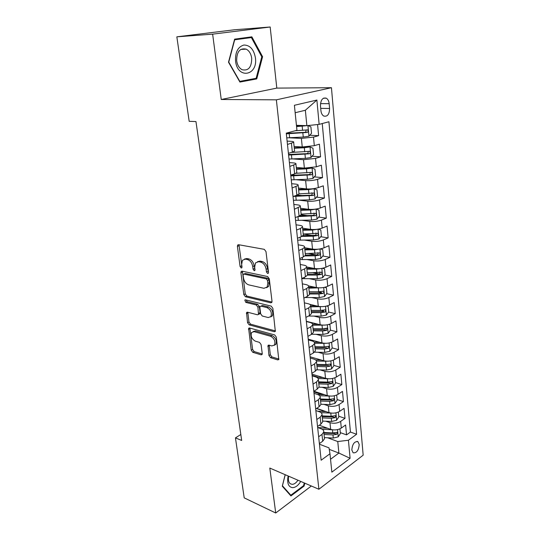 <?xml version="1.0" encoding="UTF-8"?>
<svg xmlns="http://www.w3.org/2000/svg" width="540" height="540" viewBox="0 0 540 540"><rect width="100%" height="100%" fill="white"/><g stroke="black" fill="none" stroke-linecap="round" stroke-linejoin="round"><path stroke-width="0.81" d="M267.644 273.497L268.34 273.22L268.508 272.356L265.99 251.579L264.276 249.338L238.532 244.701L237.647 245.052L237.398 246.368L240.084 266.504L241.218 268.016L241.853 267.773L241.67 264.31L242.419 260.26L245.322 259.126L247.421 259.538C250.209 260.442 251.978 262.784 252.727 266.551L253.064 269.176L254.225 270.716L254.887 270.452L254.718 266.956L255.474 262.926L258.532 261.711L260.705 262.136C263.574 263.068 265.383 265.444 266.125 269.271L266.456 271.931L267.644 273.497M359.215 444.474L357.919 441.666C354.416 441.254 352.39 444.035 351.83 450.009L353.12 452.79C356.63 453.195 358.661 450.421 359.215 444.474M268.961 355.516L270.581 357.716L277.722 359.89L278.762 359.539L276.345 337.156L274.685 334.928L249.568 327.989L248.636 328.307L251.222 350.163L252.794 352.31L261.077 354.827L262.055 354.51L262.231 353.484L261.083 344.54L259.47 342.367L255.326 341.165C251.735 339.053 250.479 336.17 251.552 332.512L254.084 331.648L270.601 336.258C274.286 338.344 275.596 341.26 274.536 344.999L271.802 345.938L269.008 345.128L268.009 345.472L268.961 355.516L270.338 354.76L271.957 356.954L278.93 359.066M269.804 468.065L275.724 513L244.208 497.867L235.447 437.879L241.677 440.458L195.959 121.554L189.182 121.318L176.837 36.828L212.638 34.155L221.245 99.495L276.359 99.839L318.897 489.26L269.804 468.065M270.783 302.825L271.796 302.447L272.005 301.286L269.285 278.782L267.584 276.541L242.035 271.154L241.137 271.499L240.907 272.734L243.817 294.57L245.423 296.73L270.783 302.825L271.877 302.299M272.862 308.347L275.326 331.358L274.293 331.722L249.156 324.864L247.563 322.711L246.55 312.525L247.475 312.194L257.533 314.793L258.498 314.449L257.911 307.166L256.277 304.978L245.781 302.387L244.802 300.065L245.444 299.828L271.181 306.113L272.862 308.347M340.308 432.621L346.545 434.876L345.62 425L341.294 428.058L340.659 421.396C337.385 423.299 333.828 423.731 329.987 422.685L325.822 421.207M316.413 408.524L325.262 411.568M338.728 416.205L344.999 418.365L344.068 408.335L339.694 411.318L339.053 404.548C335.738 406.404 332.154 406.829 328.293 405.83L323.966 404.372M313.862 391.925L322.043 394.598M337.129 399.533L343.433 401.598L342.488 391.406L338.074 394.308L337.412 387.423C334.071 389.232 330.46 389.664 326.565 388.712L322.063 387.275M312.093 375.354L318.607 377.372M335.495 382.597L341.847 384.561L340.882 374.213L336.42 377.021L335.752 370.028C332.377 371.783 328.732 372.215 324.817 371.318L320.119 369.907M333.841 365.391L340.234 367.254L339.248 356.738L334.746 359.458L334.064 352.35C330.656 354.051 326.977 354.483 323.041 353.646L318.121 352.256M332.161 347.909L338.587 349.663L337.588 338.978L333.038 341.611L332.35 334.388C328.901 336.029 325.202 336.461 321.233 335.678L316.069 334.321M324.533 328.644L325.451 328.874M330.433 330.143L336.92 331.796L335.907 320.929L331.304 323.467L330.601 316.123C327.125 317.709 323.386 318.141 319.397 317.412L313.949 316.089M321.516 310.399L323.548 310.878M328.57 312.059L335.225 313.625L334.193 302.582L329.542 305.019L328.833 297.554C325.316 299.079 321.55 299.511 317.527 298.85L311.762 297.56M317.736 291.755L321.529 292.572M326.673 293.686L333.497 295.164L332.451 283.932L327.753 286.268L327.024 278.674C323.474 280.139 319.673 280.571 315.63 279.97L309.494 278.721M313.423 272.788L319.295 273.942M324.729 275.009L331.749 276.385L330.683 264.971L325.931 267.199L325.195 259.477C321.604 260.874 317.77 261.306 313.7 260.773L307.139 259.571M308.63 253.544L316.42 254.914M322.745 256.028L329.967 257.297L328.88 245.687L324.074 247.806L323.325 239.956C319.7 241.286 315.832 241.711 311.728 241.245L304.668 240.104M303.244 234.016L312.363 235.433M320.72 236.729L328.151 237.884L327.051 226.078L322.191 228.076L321.428 220.091C317.763 221.353 313.862 221.785 309.731 221.387L302.062 220.306M301.178 214.765L307.638 215.636M318.641 217.107L326.309 218.14L325.188 206.125L320.274 208.008L319.498 199.888C315.792 201.069 311.857 201.501 307.699 201.177L299.288 200.185M297.351 195.001L302.225 195.548M316.507 197.161L324.439 198.052L323.298 185.834L318.323 187.589L317.534 179.327C313.787 180.434 309.818 180.866 305.633 180.617L296.291 179.726M291.654 174.818L295.859 175.203M314.327 176.877L322.529 177.62L321.368 165.186L316.339 166.813L315.536 158.402L303.527 159.692L292.99 158.929M312.079 156.242L320.584 156.823L319.403 144.173L314.321 145.672L302.245 146.961L294.111 146.482M341.294 428.058C338.033 429.988 334.483 430.414 330.656 429.347L319.288 425.237M339.694 411.318C336.4 413.195 332.829 413.627 328.968 412.607L316.656 408.368M338.074 394.308C334.746 396.131 331.142 396.562 327.26 395.597L313.882 391.23M336.42 377.021C333.059 378.796 329.427 379.229 325.519 378.311L311.965 374.132M334.746 359.458C331.351 361.179 327.685 361.611 323.757 360.747L310.115 356.798M333.038 341.611C329.609 343.278 325.917 343.703 321.962 342.9L308.232 339.181M331.304 323.467C327.841 325.073 324.115 325.505 320.132 324.756L306.329 321.287M329.542 305.019C326.038 306.572 322.286 306.997 318.276 306.315L309.737 304.331M327.753 286.268C324.216 287.753 320.429 288.185 316.393 287.557L308.576 285.903M325.931 267.199C322.353 268.623 318.533 269.048 314.476 268.488L306.707 267.003M324.074 247.806C320.463 249.163 316.609 249.588 312.518 249.095L304.641 247.752M322.191 228.076C318.539 229.365 314.658 229.797 310.534 229.372L302.603 228.191M320.274 208.008C316.582 209.223 312.667 209.655 308.516 209.304L300.537 208.285M318.323 187.589C314.591 188.737 310.642 189.162 306.464 188.885L298.431 188.042M316.339 166.813L304.371 168.109L296.291 167.441M320.476 105.793L320.922 110.646C321.226 113.279 322.171 115.074 323.744 116.046C327.443 116.876 329.393 114.358 329.589 108.493L329.171 103.687C328.867 101.014 327.908 99.184 326.302 98.192C322.61 97.369 320.666 99.9 320.476 105.793M276.359 99.839L331.445 87.71L363.163 455.18L318.897 489.26M346.545 434.876L350.44 432.061L356.603 434.255L328.921 121.757L319.14 124.369L306.869 125.665L296.433 125.307M356.603 434.255L348.421 440.242L350.096 458.291L331.85 472.156L329.974 453.755L321.145 460.222L286.261 133.15L296.946 130.295L294.394 105.293L316.885 100.055L319.14 124.369M317.655 427.525L321.125 428.787C323.069 429.543 323.959 430.616 323.798 432.014L321.982 434.423L318.641 436.752M315.846 410.569L319.336 411.777C321.293 412.499 322.191 413.539 322.016 414.889L320.173 417.224L316.798 419.492M314.01 393.336L317.52 394.49C319.491 395.179 320.382 396.178 320.207 397.481L318.344 399.749L314.928 401.956M312.14 375.827L315.671 376.92C317.655 377.575 318.553 378.533 318.371 379.789L316.474 381.983L313.025 384.122M310.244 358.034L313.794 359.066C315.792 359.687 316.69 360.599 316.494 361.807L314.584 363.92L311.094 365.992M308.313 339.944L311.891 340.909C313.895 341.496 314.8 342.367 314.597 343.521L312.653 345.553L309.13 347.551M306.356 321.55L309.947 322.454C311.972 323.001 312.876 323.825 312.66 324.925L310.696 326.875L307.125 328.799M304.358 302.846L307.976 303.683C310.007 304.189 310.912 304.965 310.696 306.018L308.698 307.874L305.093 309.724M302.332 283.831L305.971 284.6C308.016 285.059 308.921 285.788 308.698 286.781L306.673 288.549L303.021 290.324M300.267 264.485L303.932 265.181C305.991 265.606 306.896 266.281 306.659 267.212L304.607 268.893L300.915 270.581M298.168 244.816L301.853 245.43C303.925 245.808 304.837 246.436 304.594 247.306L302.508 248.886L298.775 250.486M296.035 224.795L299.747 225.335C301.826 225.666 302.738 226.24 302.488 227.043L300.368 228.521L296.595 230.033M293.861 204.424L297.594 204.89C299.693 205.173 300.605 205.686 300.341 206.422L294.374 209.216M291.654 183.695L295.407 184.072C297.52 184.309 298.431 184.761 298.161 185.436L292.113 188.021M289.4 162.601L293.18 162.891C295.306 163.073 296.224 163.465 295.94 164.066L289.811 166.442M309.771 135.263L318.613 135.661L313.504 137.106L301.388 138.395L289.238 137.801M287.111 141.115L290.918 141.318C293.051 141.453 293.969 141.777 293.672 142.304L287.469 144.457M294.536 150.613L294.584 151.058L292.356 152.138L288.407 153.299M319.37 443.576L322.697 441.221L324.5 438.784L324.378 437.609L333.295 438.062L332.978 434.93L336.798 434.302L337.304 432.317L332.782 432.945L323.851 432.506M317.54 426.431L320.902 424.136L322.731 421.767L322.616 420.633M315.677 409.003L319.079 406.775L320.935 404.48L320.821 403.38M313.794 391.291L317.23 389.124L319.106 386.903L318.998 385.844M311.87 373.282L315.347 371.183L317.25 369.036L317.142 368.017M309.92 354.962L313.43 352.937L315.36 350.872L315.259 349.893M307.928 336.339L311.479 334.382L313.443 332.404L313.342 331.472M305.91 317.399L309.501 315.515L311.486 313.619L311.398 312.734M303.858 298.121L307.49 296.325L309.501 294.516L309.413 293.679M301.766 278.519L305.438 276.797L307.483 275.083L307.402 274.293M299.639 258.566L303.352 256.925L305.424 255.312L305.35 254.576M297.473 238.255L301.232 236.709L303.332 235.19L303.264 234.509M295.265 217.586L299.072 216.128L301.205 214.718L301.138 214.09M293.024 196.547L296.872 195.183L299.038 193.874L298.978 193.306M290.736 175.122L294.631 173.853L296.831 172.658L296.777 172.152M320.584 156.823L315.536 158.402M322.529 177.62L317.534 179.327M324.439 198.052L319.498 199.888M326.309 218.14L321.428 220.091M328.151 237.884L323.325 239.956M329.967 257.297L325.195 259.477M331.749 276.385L327.024 278.674M333.497 295.164L328.833 297.554M335.225 313.625L330.601 316.123M336.92 331.796L332.35 334.388M338.587 349.663L334.064 352.35M340.234 367.254L335.752 370.028M341.847 384.561L337.412 387.423M343.433 401.598L339.053 404.548M344.999 418.365L340.659 421.396M350.44 432.061L322.252 123.539M318.613 135.661L317.574 124.538M329.252 449.361L338.891 453.06L337.763 441.538L327.638 437.771M306.869 125.665L305.357 110.255L295.151 112.732M221.245 99.495L276.811 88.101L270.175 27L212.638 34.155M270.175 27L234.367 29.788L176.837 36.828M275.724 513L311.351 486.007M276.811 88.101L331.445 87.71M240.827 434.511L235.447 437.879M330.534 459.25L338.891 453.06L350.096 458.291M319.437 444.211L329.009 447.869L329.974 453.755M337.763 441.538L348.421 440.242M305.357 110.255L316.885 100.055M228.501 62.208L239.922 82.067L256.757 78.901L262.582 56.714L251.863 36.835L234.63 39.143L228.501 62.208M285.167 474.701L282.285 486.216L290.925 495.95L304.094 486.068L304.81 483.179M261.745 56.754L262.582 56.714M252.578 78.975L256.757 78.901M303.419 485.777L304.094 486.068M268.515 272.531L267.584 268.637C266.841 264.816 265.032 262.447 262.163 261.522L260.705 262.136M257.533 261.664L259.997 261.097L262.163 261.522M244.424 259.072L246.787 258.525L248.886 258.93C251.667 259.834 253.435 262.17 254.185 265.93L255.062 269.71M238.964 244.782L242.021 266.976M242.419 271.235L245.248 293.915L246.854 296.075L271.957 302.076M267.489 280.456L266.308 278.89L243.898 274.097L243.263 274.34L243.108 275.197L243.466 277.904C244.208 281.576 245.943 283.892 248.677 284.857L263.945 288.299L267.125 287.078L267.833 283.237L267.489 280.456L268.94 279.801L267.752 278.242L266.308 278.89M243.851 274.091L245.349 273.476L267.752 278.242M266.578 287.699L268.562 286.416L269.278 282.575L267.833 283.237M268.94 279.801L269.278 282.575M275.495 330.939L250.56 324.169L249.156 324.864M247.793 312.275L248.974 322.022L250.56 324.169M259.139 314.132L259.916 313.754L260.111 312.633L259.335 306.484L257.702 304.304L247.205 301.718L245.781 302.387M246.071 299.984L247.205 301.718M268.225 317.554L270.925 316.575C272.079 312.674 270.769 309.697 266.996 307.625L261.056 306.16L260.078 306.518L259.875 307.658L260.658 313.828L262.298 316.022L268.225 317.554M270.641 316.933L272.342 315.866C273.497 311.972 272.194 309.002 268.421 306.936L266.996 307.625M260.881 306.133L262.481 305.478L268.421 306.936M269.224 345.195L270.338 354.76M274.32 345.296L275.926 344.257C276.993 340.517 275.684 337.608 272.005 335.529L270.601 336.258M253.145 331.547L255.488 330.939L272.005 335.529M249.865 328.07L252.605 349.427L254.178 351.574L262.231 354.011M306.997 125.651L296.568 126.576M304.702 125.591L296.521 126.144M308.036 125.543L310.898 126.866L311.519 133.306L308.9 136.235L303.257 137.045L286.767 137.882M286.335 133.819L307.24 132.435C308.333 131.72 308.441 130.876 307.55 129.904L295.117 130.781M305.721 130.052C306.335 131.139 306.072 131.902 304.925 132.341L286.281 133.319M255.42 57.834C253.841 49.383 249.993 45.117 243.884 45.029C237.917 46.831 235.136 52.171 235.548 61.034C237.526 79.657 258.093 75.742 255.42 57.834M251.708 58.273C251.06 53.838 249.224 50.794 246.213 49.14C239.902 47.797 236.722 51.644 236.662 60.696C237.337 65.084 239.146 68.087 242.089 69.707C248.427 71.084 251.633 67.27 251.708 58.273M234.556 39.413L251.384 37.557L261.779 56.808L256.129 78.314L239.807 81.371L228.757 62.134L234.691 39.805L251.384 37.557M288.205 476.01L287.847 477.671C287.172 483.874 288.785 487.202 292.7 487.661C295.677 487.445 298.35 485.365 300.726 481.417M288.65 476.206L288.542 476.807C288.077 480.148 288.677 482.476 290.358 483.793L292.207 484.36C294.273 484.245 296.19 482.861 297.952 480.215M304.256 482.942L303.581 485.656L290.817 495.221L282.447 485.784L285.221 474.721M289.919 494.815L290.817 495.221M289.022 159.057L305.384 158.355L310.973 157.511L313.558 154.548L312.95 148.217L309.94 146.921L304.331 147.751L294.293 148.25M309.94 146.921L294.239 147.751M288.596 155.061L309.332 153.806C310.406 153.09 310.52 152.267 309.663 151.322L291.323 152.442M307.888 151.477C308.408 152.53 308.124 153.259 307.037 153.657L288.536 154.481M291.242 179.854L307.476 179.287L313.011 178.416L315.569 175.412L314.969 169.196L311.992 168.008L306.437 168.872L296.48 169.29M311.992 168.008L310.784 167.913M308.846 168.089L296.42 168.723M290.824 175.932L311.384 174.805C312.444 174.096 312.559 173.279 311.735 172.361L296.055 173.279M310.007 172.517C310.446 173.543 310.142 174.238 309.11 174.602L290.756 175.277M293.423 200.3L309.528 199.861L315.009 198.956L317.54 195.925L316.953 189.81L314.01 188.73L308.509 189.621L298.634 189.965M314.01 188.73L313.443 188.669M308.327 188.987L298.566 189.331M293.301 196.445L313.409 195.433C314.449 194.731 314.57 193.928 313.774 193.03L299.032 193.853L298.161 185.436M311.688 192.814C312.559 193.772 312.377 194.562 311.141 195.183L295.225 195.763M295.562 220.394L311.546 220.077L316.973 219.146L319.478 216.081L318.904 210.067L315.995 209.095L310.541 210.013L300.746 210.29M308.988 209.351L300.672 209.588M297.83 216.607L315.394 215.71C316.413 215.008 316.541 214.218 315.779 213.347L301.138 214.11M313.747 213.111C314.537 214.063 314.334 214.832 313.139 215.406L299.761 215.838M317.594 229.237L312.538 230.054L302.819 230.256M310.325 229.338L302.738 229.5M318.107 229.156L320.814 229.986L321.388 235.892L318.911 238.991L313.524 239.949L297.668 240.145M301.887 236.412L313.153 236.196L317.345 235.636C318.344 234.941 318.478 234.164 317.743 233.314L303.21 234.016M315.772 233.057C316.474 234.002 316.258 234.751 315.11 235.292L303.055 235.609M319.025 249.089L314.503 249.757L304.864 249.892M311.796 248.974L304.776 249.075M320.26 248.893L322.697 249.561L323.257 255.373L320.807 258.498L315.475 259.484L299.74 259.565M304.999 255.919L315.11 255.798L319.262 255.224C320.247 254.536 320.382 253.773 319.673 252.943L305.249 253.584M317.756 252.673C318.384 253.604 318.148 254.327 317.041 254.84L305.397 255.076M320.423 268.596L316.44 269.129L306.869 269.197M313.322 268.272L306.774 268.319M322.394 268.286L324.554 268.812L325.1 274.529L322.677 277.675L317.392 278.687L301.779 278.66M307.469 275.117L317.034 275.062L321.151 274.489C322.117 273.8 322.259 273.051 321.577 272.241L307.247 272.828M319.694 271.957C320.26 272.875 320.011 273.578 318.944 274.057L307.388 274.219M321.806 287.759L308.84 288.178M314.888 287.24L308.745 287.246M324.513 287.341L326.376 287.746L326.916 293.362L324.513 296.541L319.275 297.581L305.08 297.513M309.447 294.003L318.924 294.01L323.008 293.429C323.953 292.748 324.101 292.005 323.447 291.215L318.695 291.755L309.211 291.749M323.008 293.429L320.807 292.957L309.346 293.051M323.17 306.605L310.784 306.848M316.474 305.897L310.73 305.863M326.747 306.038L328.165 306.362L328.698 311.891L326.322 315.09L321.131 316.15L308.502 316.042M328.165 306.362L326.606 306.072M311.378 312.572L320.78 312.647L324.83 312.059C325.762 311.378 325.91 310.649 325.276 309.872L320.558 310.426L311.148 310.358M324.83 312.059L322.65 311.54L311.276 311.573M324.526 325.121L312.694 325.215M318.074 324.236L312.633 324.175M328.894 324.419L329.926 324.682L330.446 330.115L328.097 333.342L322.954 334.422L311.715 334.253M329.926 324.682L328.671 324.486M313.281 330.845L322.61 330.973L326.626 330.379L327.085 328.226L322.394 328.793L313.051 328.664M326.626 330.379L324.459 329.825L313.166 329.791M325.87 343.319L314.638 343.278M319.68 342.279L314.253 342.185M330.946 342.509L331.661 342.697L332.174 348.044L329.846 351.29L324.749 352.397L314.496 352.175M331.661 342.697L330.723 342.576M315.144 348.82L324.405 349.009L328.388 348.401L328.86 346.282L324.196 346.856L314.921 346.673M328.388 348.401L326.234 347.814L315.029 347.713M327.206 361.206L316.481 361.051M321.287 360.031L315.603 359.897M332.924 360.302L333.362 360.423L333.869 365.688L331.567 368.955L326.511 370.082L316.892 369.819M333.362 360.423L332.735 360.362M316.987 366.505L326.18 366.748L330.122 366.14L330.601 364.048L325.964 364.628L316.764 364.392M330.122 366.14L327.983 365.513L316.865 365.351M328.536 378.79L318.148 378.533M322.886 377.501L316.676 377.312M334.834 377.804L335.543 383.049L333.261 386.336L328.246 387.484L319.032 387.173M318.796 383.906L327.922 384.203L331.837 383.589L332.323 381.524L327.713 382.118L318.58 381.827M331.837 383.589L329.711 382.928L318.668 382.705M329.859 396.083L319.66 395.739M324.479 394.686L317.331 394.43M336.683 395.037L337.183 400.14L334.928 403.448L329.954 404.615L320.909 404.257M320.578 401.031L329.636 401.382L333.518 400.761L334.01 398.723L329.427 399.33L320.362 398.993M333.518 400.761L331.405 400.066L320.45 399.789M331.169 413.08L321.023 412.661M326.066 411.601L317.662 411.197M338.33 412.061L338.803 416.961L336.569 420.282L331.641 421.47L322.657 421.065M322.326 417.886L331.317 418.284L335.171 417.663L335.671 415.651L331.121 416.273L322.117 415.881M335.171 417.663L333.072 416.934L322.198 416.603M332.782 432.945L332.471 429.8L322.232 429.307M327.638 428.254L317.655 427.491M339.944 428.827L340.396 433.519L338.182 436.86L333.295 438.062M324.054 434.484L332.978 434.93M336.798 434.302L334.712 433.546L323.919 433.154M330.656 429.347L329.987 422.685M328.968 412.607L328.293 405.83M327.26 395.597L326.565 388.712M325.519 378.311L324.817 371.318M323.757 360.747L323.041 353.646M321.962 342.9L321.233 335.678M320.132 324.756L319.397 317.412M318.276 306.315L317.527 298.85M316.393 287.557L315.63 279.97M314.476 268.488L313.7 260.773M312.518 249.095L311.728 241.245M310.534 229.372L309.731 221.387M308.516 209.304L307.699 201.177M306.464 188.885L305.633 180.617M304.371 168.109L303.527 159.692M302.245 146.961L301.388 138.395M292.356 152.138L291.431 143.336M322.697 441.221L321.982 434.423M320.902 424.136L320.173 417.224M319.079 406.775L318.344 399.749M317.23 389.124L316.474 381.983M315.347 371.183L314.584 363.92M313.43 352.937L312.653 345.553M311.479 334.382L310.696 326.875M309.501 315.515L308.698 307.874M307.49 296.325L306.673 288.549M305.438 276.797L304.607 268.893M303.352 256.925L302.508 248.886M301.232 236.709L300.368 228.521M299.072 216.128L298.195 207.799M296.872 195.183L295.981 186.698M294.631 173.853L293.726 165.213M314.321 145.672L313.504 137.106M320.497 103.599L329.171 103.687M320.713 108.358L329.589 108.493M267.584 268.637L266.125 269.271M259.997 261.097L258.532 261.711M254.516 268.549L253.064 269.176M254.185 265.93L252.727 266.551M248.886 258.93L247.421 259.538M246.787 258.525L245.322 259.126M241.542 265.896L240.084 266.504M238.876 245.788L237.398 246.368M267.908 271.296L266.456 271.931M246.854 296.075L245.423 296.73M245.248 293.915L243.817 294.57M242.366 272.113L240.907 272.734M245.349 273.476L243.898 274.097M275.434 331.128L274.293 331.722M248.974 322.022L247.563 322.711M247.772 312.971L246.355 313.652M260.111 312.633L258.694 313.322M259.335 306.484L257.911 307.166M257.702 304.304L256.277 304.978M262.481 305.478L261.056 306.16M269.217 345.769L267.827 346.511M255.488 330.939L254.084 331.648M262.184 354.233L261.077 354.827M254.178 351.574L252.794 352.31M252.605 349.427L251.222 350.163M249.858 328.691L248.454 329.393M278.89 359.228L277.722 359.89M271.957 356.954L270.581 357.716M308.968 136.161L307.935 125.557M289.636 137.781L289.204 133.711M302.596 130.363L302.184 126.252M303.257 137.045L302.852 132.955M304.925 132.341L307.24 132.435M311.04 157.437L310.021 146.954M291.87 158.976L291.445 154.98M304.729 151.794L304.331 147.751M305.384 158.355L304.985 154.339M307.037 153.657L309.332 153.806M313.072 178.342L312.073 168.041M294.064 179.806L293.652 175.878M306.835 172.841L306.437 168.872M307.476 179.287L307.078 175.338M309.11 174.602L311.384 174.805M315.077 198.882L314.091 188.757M296.224 200.279L295.819 196.418M308.894 193.523L308.509 189.621M309.528 199.861L309.143 195.98M311.141 195.183L313.409 195.433M317.041 219.065L316.069 209.122M298.343 220.401L297.945 216.601M310.925 213.847L310.541 210.013M311.546 220.077L311.162 216.263M313.139 215.406L315.394 215.71M318.971 238.91L318.019 229.169M300.429 240.179L300.112 237.168M312.916 233.827L312.538 230.054M313.524 239.949L313.153 236.196M315.11 235.292L317.345 235.636M320.868 258.417L319.95 248.947M302.481 259.625L302.252 257.411M314.874 253.463L314.503 249.757M315.475 259.484L315.11 255.798M317.041 254.84L319.262 255.224M322.738 277.601L321.84 268.387M304.499 278.741L304.344 277.303M316.805 272.768L316.44 269.129M317.392 278.687L317.034 275.062M318.944 274.057L321.151 274.489M324.574 296.46L323.703 287.503M306.484 297.547L306.41 296.858M318.695 291.755L318.337 288.171M319.275 297.581L318.924 294.01M326.383 315.009L325.532 306.301M320.558 310.426L320.207 306.902M321.131 316.15L320.78 312.647M328.158 333.261L327.335 324.79M322.394 328.793L322.043 325.323M322.954 334.422L322.61 330.973M329.906 351.209L329.103 342.974M324.196 346.856L323.851 343.447M324.749 352.397L324.405 349.009M331.628 368.874L330.845 360.862M325.964 364.628L325.634 361.274M326.511 370.082L326.18 366.748M333.315 386.255L332.559 378.466M327.713 382.118L327.382 378.817M328.246 387.484L327.922 384.203M334.982 403.367L334.247 395.786M329.427 399.33L329.103 396.083M329.954 404.615L329.636 401.382M336.623 420.201L335.907 412.837M331.121 416.273L330.797 413.073M331.641 421.47L331.317 418.284M338.236 436.779L337.541 429.611M357.035 441.342L357.919 441.666M294.584 151.058L293.672 142.304M296.831 172.658L295.94 164.066M301.205 214.718L300.341 206.422M303.332 235.19L302.488 227.043M305.424 255.312L304.594 247.306M307.483 275.083L306.659 267.212M309.501 294.516L308.698 286.781M311.486 313.619L310.696 306.018M313.443 332.404L312.66 324.925M315.36 350.872L314.597 343.521M317.25 369.036L316.494 361.807M319.106 386.903L318.371 379.789M320.935 404.48L320.207 397.481M322.731 421.767L322.016 414.889M324.5 438.784L323.798 432.014M323.474 98.186L326.302 98.192M238.545 244.701L237.647 245.052M241.974 271.141L241.137 271.499M268.562 286.416L267.125 287.078M247.3 312.167L246.55 312.525M259.916 313.754L258.498 314.449M245.342 299.815L244.802 300.065M272.342 315.866L270.925 316.575M268.724 345.087L268.009 345.472M275.926 344.257L274.536 344.999M249.352 327.956L248.636 328.307M306.808 129.877L307.55 129.904M240.759 49.43L246.213 49.14M288.542 476.807L287.847 477.671M308.995 151.281L309.663 151.322M311.121 172.307L311.735 172.361M313.2 192.969L313.774 193.03M315.238 213.273L315.779 213.347M317.243 233.24L317.743 233.314M319.207 252.862L319.68 252.943M321.145 272.153L321.577 272.241M323.041 291.128L323.447 291.215M324.904 309.785L325.276 309.872M326.74 328.138L327.085 328.226"/></g></svg>
